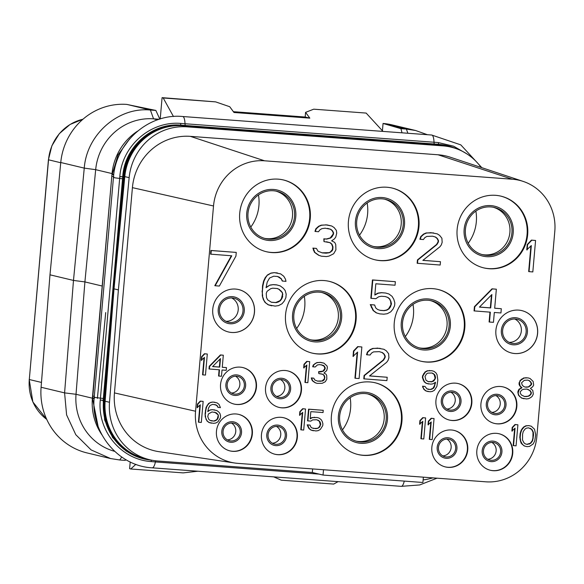 <?xml version="1.0" encoding="UTF-8"?>
<svg xmlns="http://www.w3.org/2000/svg" width="584" height="584" viewBox="0 0 584 584"><rect width="100%" height="100%" fill="white"/><g stroke="black" fill="none" stroke-linecap="round" stroke-linejoin="round"><path stroke-width="0.88" d="M423.364 477.164L422.896 482.486L323.04 475.055L312.323 472.5L312.637 468.93M312.323 472.5L157.79 461.002A55.524 53.18 -76.6 0 1 149.723 459.754A55.524 53.18 -76.6 0 1 109.5 402.281L118.384 289.905L129.152 177.66A55.524 53.18 -76.6 0 1 187.026 126.837L443.008 145.876A55.524 53.18 -76.6 0 1 451.074 147.132A55.524 53.18 -76.6 0 1 481.114 167.44M432.846 477.873A55.524 53.18 -76.6 0 1 423.123 479.88M234.761 463.017L158.95 451.68A55.524 53.18 -76.6 0 1 114.457 392.908L132.415 187.647A55.524 53.18 103.4 0 1 190.34 136.357L438.095 154.782A55.524 53.18 -76.6 0 1 450.366 157.235L523.111 181.383A48.91 46.844 -76.6 0 1 554.8 231.366L536.842 436.62A48.91 46.844 -76.6 0 1 485.822 481.815L238.06 463.382A48.91 46.844 -76.6 0 1 234.761 463.017A48.91 46.844 -76.6 0 1 195.56 411.238L213.518 205.984A48.91 46.844 -76.6 0 1 264.545 160.797L512.299 179.222A48.91 46.844 -76.6 0 1 523.111 181.383M323.04 475.055L323.507 469.74M149.723 459.754L145.365 458.71A55.524 53.18 -76.6 0 1 105.135 401.244L114.019 288.861L124.786 176.623A55.524 53.18 -76.6 0 1 182.668 125.794L438.65 144.832A55.524 53.18 -76.6 0 1 446.709 146.088L451.074 147.132M114.019 288.861L118.384 289.905M155.782 460.82A2.643 0.752 -85.7 0 0 155.41 461.929L151.044 461.572A2.643 0.664 -85.7 0 1 151.621 460.17A55.918 53.56 -76.6 0 1 143.963 458.936A55.918 53.56 -76.6 0 1 103.492 400.573L123.056 176.915A55.918 53.56 -76.6 0 1 181.39 125.246L439.248 144.423A55.918 53.56 -76.6 0 1 447.373 145.686A55.918 53.56 -76.6 0 1 455.994 148.57M143.781 458.893L126.224 451.133L112.683 437.642L104.66 420.064L103.149 400.558L122.728 176.777C124.363 146.934 152.344 122.231 181.098 125.173L438.956 144.35L447.373 145.686M434.547 144.022A2.643 0.752 94.3 0 1 434.007 142.233L438.336 142.584L453.593 146.19L466.937 153.921M103.492 400.573L103.156 400.493A5.285 0.38 5.3 0 0 100.287 399.989L119.837 176.477C122.063 145.993 150.256 120.873 180.631 123.414L434.007 142.233A10.578 3 94.3 0 0 431.707 135.028L460.805 144.876L481.844 167.681M151.044 461.572C120.684 459.513 97.207 430.452 100.28 400.062L100.287 399.989M143.591 458.849L143.963 458.936M113.697 175.134A47.589 4.38 5.8 0 0 112.245 174.339L118.041 154.928L129.619 138.956M94.55 398.069L92.681 397.989L92.834 396.018L111.975 174.273A55.918 53.56 -76.6 0 1 137.627 131.093M98.083 426.313L92.403 397.923L111.975 174.273M101.923 434.825A55.918 53.56 -76.6 0 1 92.403 397.923M159.264 119.267L153.555 118.844A55.524 53.18 103.4 0 0 95.674 169.667L84.906 281.911L102.193 286.036M159.812 119.092L155.848 110.434L150.402 110.033C118.253 106.777 86.651 134.532 84.257 168.119L73.482 280.429L84.906 281.911L76.022 394.288A55.524 53.18 103.4 0 0 114.661 451.344M92.382 398.193L76.022 394.288L64.59 392.879L41.092 387.265L49.983 274.816L73.482 280.429L64.59 392.879L66.598 414.91L75.803 434.73L91.089 449.899L110.573 458.549L119.786 459.988L121.713 457.024M119.786 459.988L125.232 460.389L125.823 459.637M135.853 464.316L130.75 468.989L129.619 468.66L130.21 461.951M382.418 130.78L383.06 123.465L400.938 128.662L402.004 132.823M427.415 134.714L415.596 130.502L392.098 124.888A63.452 60.78 103.4 0 0 383.06 123.465M400.938 128.662L406.384 129.071L407.88 133.262M415.596 130.502L406.384 129.071L383.63 123.633M338.063 481.647L333.698 484.078L281.262 480.179L273.721 476.858M130.75 468.989L183.179 472.887L197.881 471.222M366.153 113.077L313.725 109.179L366.153 113.077L383.002 131.407M160.213 118.975L162.082 97.652L163.206 97.981L173.455 116.515M162.082 97.652L215.635 101.879L229.731 106.726L233.987 112.493L309.827 118.136L305.184 117.026L305.571 112.369L309.827 118.136M313.725 109.179L305.571 112.369M163.206 97.981L215.635 101.879M305.184 117.026L233.388 111.683M155.848 110.434L126.721 104.405A63.452 60.78 103.4 0 0 60.758 162.505L49.983 274.816M41.092 387.265A63.452 60.78 103.4 0 0 87.067 452.936L110.573 458.549M250.792 227.074A40.449 38.748 103.4 0 0 258.916 205.663A40.449 38.748 103.4 0 0 258.471 194.925M264.603 238.36A24.324 23.294 103.4 0 0 292.489 216.219A24.324 23.294 -76.6 0 0 275.889 191.092M248.003 213.24A24.324 23.294 103.4 0 0 265.611 238.63A24.324 23.294 103.4 0 0 294.518 216.701A24.324 23.294 -76.6 0 0 276.911 191.311A24.324 23.294 -76.6 0 0 248.003 213.24M246.74 213.145A25.645 24.564 103.4 0 0 269.027 240.491A25.645 24.564 103.4 0 0 295.781 216.795A25.645 24.564 -76.6 0 0 273.494 189.45A25.645 24.564 -76.6 0 0 246.74 213.145M266.129 251.66A36.88 35.325 103.4 0 0 309.666 218.343A36.88 35.325 -76.6 0 0 283.269 179.923M310.257 218.489A36.88 35.325 103.4 0 0 283.561 179.989A36.88 35.325 103.4 0 0 239.725 213.24A36.88 35.325 103.4 0 0 266.421 251.733A36.88 35.325 103.4 0 0 310.257 218.489M457.141 229.41A36.88 35.325 103.4 0 0 483.837 267.903A36.88 35.325 103.4 0 0 527.666 234.651A36.88 35.325 103.4 0 0 500.97 196.158A36.88 35.325 103.4 0 0 457.141 229.41M348.429 221.321A36.88 35.325 103.4 0 0 375.132 259.822A36.88 35.325 103.4 0 0 418.962 226.57A36.88 35.325 103.4 0 0 392.266 188.077A36.88 35.325 103.4 0 0 348.429 221.321M394.266 322.726A36.88 35.325 103.4 0 0 420.962 361.219A36.88 35.325 103.4 0 0 464.798 327.967A36.88 35.325 103.4 0 0 438.102 289.474A36.88 35.325 103.4 0 0 394.266 322.726M285.561 314.637A36.88 35.325 103.4 0 0 312.257 353.13A36.88 35.325 103.4 0 0 356.094 319.886A36.88 35.325 103.4 0 0 329.398 281.386A36.88 35.325 103.4 0 0 285.561 314.637M331.398 416.034A36.88 35.325 103.4 0 0 358.094 454.534A36.88 35.325 103.4 0 0 401.931 421.283A36.88 35.325 103.4 0 0 375.235 382.79A36.88 35.325 103.4 0 0 331.398 416.034M212.758 309.221A21.812 20.893 103.4 0 0 228.541 331.989A21.812 20.893 103.4 0 0 254.471 312.323A21.812 20.893 103.4 0 0 238.681 289.562A21.812 20.893 103.4 0 0 212.758 309.221M495.896 330.281A21.812 20.893 103.4 0 0 511.679 353.05A21.812 20.893 103.4 0 0 537.609 333.384A21.812 20.893 103.4 0 0 521.819 310.615A21.812 20.893 103.4 0 0 495.896 330.281M256.442 387.156A18.768 17.98 103.4 0 0 242.856 367.562A18.768 17.98 103.4 0 0 220.548 384.484A18.768 17.98 103.4 0 0 234.133 404.077A18.768 17.98 103.4 0 0 256.442 387.156M301.446 390.506A18.768 17.98 103.4 0 0 287.854 370.913A18.768 17.98 103.4 0 0 265.545 387.834A18.768 17.98 103.4 0 0 279.13 407.428A18.768 17.98 103.4 0 0 301.446 390.506M252.346 433.992A18.768 17.98 103.4 0 0 238.761 414.399A18.768 17.98 103.4 0 0 216.452 431.32A18.768 17.98 103.4 0 0 230.038 450.914A18.768 17.98 103.4 0 0 252.346 433.992M297.344 437.343A18.768 17.98 103.4 0 0 283.758 417.75A18.768 17.98 103.4 0 0 261.45 434.671A18.768 17.98 103.4 0 0 275.035 454.264A18.768 17.98 103.4 0 0 297.344 437.343M480.931 403.851A18.768 17.98 -76.6 0 1 503.24 386.929A18.768 17.98 -76.6 0 1 516.833 406.522A18.768 17.98 -76.6 0 1 494.524 423.444A18.768 17.98 -76.6 0 1 480.931 403.851M435.934 400.507A18.768 17.98 -76.6 0 1 458.243 383.586A18.768 17.98 -76.6 0 1 471.836 403.172A18.768 17.98 -76.6 0 1 449.519 420.1A18.768 17.98 -76.6 0 1 435.934 400.507M476.836 450.687A18.768 17.98 -76.6 0 1 499.145 433.766A18.768 17.98 -76.6 0 1 512.73 453.359A18.768 17.98 -76.6 0 1 490.421 470.281A18.768 17.98 -76.6 0 1 476.836 450.687M431.839 447.344A18.768 17.98 -76.6 0 1 454.148 430.415A18.768 17.98 -76.6 0 1 467.733 450.009A18.768 17.98 -76.6 0 1 445.424 466.937A18.768 17.98 -76.6 0 1 431.839 447.344M535.572 240.477L531.425 240.112L527.242 244.513L526.768 249.864L531.323 245.55L529.046 271.64L532.82 271.925L535.572 240.477L531.798 240.199L527.607 244.601L527.14 249.952M530.914 245.988L528.673 271.553L529.046 271.64M432.481 236.177L435.284 237.002L437.058 238.476L438.139 240.579L438.022 241.922L436.533 244.499L417.443 259.916L417.151 263.26L440.183 265.034L440.475 261.69L422.852 260.376L439.876 246.828L441.307 244.915L442.168 242.287L441.891 238.228L439.606 235.367L437.212 233.841L430.97 232.702L426.51 233.045L423.874 234.191L421.122 236.681L420.261 239.309L423.407 239.542L424.838 237.63L426.846 236.432L432.569 236.184L435.657 237.089L437.431 238.571L438.511 240.666L438.394 242.01L436.905 244.587L417.815 260.004L417.524 263.347M440.475 261.69L422.918 260.325M433.489 232.892L426.137 232.958L423.502 234.104L420.75 236.593L419.889 239.221L420.261 239.309M331.668 225.986L326.952 224.906L321.229 225.154L318.594 226.3L315.842 228.789L314.98 231.417L318.492 231.746L319.93 229.833L321.93 228.629L325.135 228.198L330.741 229.286L332.515 230.768L333.595 232.87L333.479 234.206L331.989 236.79L330.61 238.031L326.719 239.09L324.2 238.9L323.967 241.579L330.201 242.718L331.975 244.192L332.997 246.959L332.763 249.638L332.019 250.93L329.325 252.748L326.12 253.186L322.346 252.901L318.054 251.237L316.404 248.419L313.25 248.185L314.791 252.339L318.959 255.347L321.419 256.201L326.456 256.573L329.033 256.091L333.668 253.748L335.909 249.872L335.749 244.477L334.668 242.375L331.639 240.798L334.333 238.98L335.763 237.067L336.742 233.104L336.347 230.381L334.07 227.512L331.668 225.986L326.062 224.898L321.594 225.242L318.959 226.388L316.207 228.877L315.345 231.512M327.566 228.381L330.376 229.198L332.143 230.68L333.23 232.775L333.114 234.118L330.245 237.943L326.346 239.002L323.835 238.812L323.967 241.579M326.449 241.761L329.836 242.623L331.602 244.105L332.632 246.871L332.398 249.55L330.274 252.084L328.953 252.66L322.061 252.821M316.404 248.419L312.885 248.098L314.418 252.251L318.594 255.259L321.419 256.201M496.349 289.204L492.005 288.825L474.42 306.673L474.055 310.9L490.334 312.17L489.472 322.039L493.451 322.332L494.312 312.469L500.948 312.958L501.313 308.732L494.684 308.235L496.349 289.204L492.37 288.912L474.792 306.761L474.42 310.987M489.961 312.141L489.107 321.952L489.472 322.039M501.313 308.732L494.692 308.177M385.228 296.548L387.601 297.373L389.462 298.935L390.608 301.147L390.959 304.717L388.601 308.797L386.491 310.06L383.776 310.571L379.943 310.286M374.629 304.987L370.278 304.6L373.103 310.484L376.235 312.849L379.856 313.885L383.834 314.185L387.214 313.725L390.711 311.856L392.952 309.184L394.58 305.761L394.828 302.943L393.813 299.315L392.068 296.351L388.937 293.986L385.688 293.037L381.71 292.737L378.33 293.197L374.826 295.066L375.819 283.787L395.047 285.218L395.353 281.692L372.811 280.021L371.205 298.344L375.848 298.687L378.688 296.774L381.396 296.263L385.374 296.562L387.966 297.46L389.835 299.023L391.455 303.395L390.484 306.87L388.973 308.885L386.856 310.148L384.141 310.659L380.162 310.359L377.571 309.462L375.709 307.899L374.629 304.987L370.65 304.687L373.475 310.571L376.6 312.936L379.856 313.885M385.688 293.037L381.337 292.65L377.957 293.11L374.855 294.767M395.353 281.692L372.439 279.933L370.833 298.256L371.205 298.344M277.517 276.48L281.145 278.816L282.284 281.028L285.97 281.364L285.488 279.203L283.751 276.232L280.619 273.874L274.341 272.633L270.969 273.093L267.465 274.962L265.231 277.634L263.596 281.057L262.501 285.941L262.304 295.862L263.318 299.483L265.063 302.454L268.195 304.812L275.13 306.096L278.51 305.636L282.006 303.768L284.24 301.103L285.875 297.672L286.189 294.154L285.167 290.525L283.364 288.262L280.232 285.904L276.612 284.861L273.297 284.62L269.918 285.072L266.092 287.364M236.257 252.412L210.897 250.463L210.576 254.157L231.768 255.792L215.175 285.751L219.343 286.058L235.936 256.099L236.257 252.412L211.269 250.551L210.948 254.244M231.366 255.763L214.802 285.664L215.175 285.751M527.943 377.863L523.739 377.943L520.14 380.381L518.979 383.9L519.665 385.754L521.614 387.703L518.928 389.309L517.891 391.484L518.424 395.127L521.556 398.069L526.52 398.945L528.666 398.653L530.893 397.47L532.272 396.222L533.316 394.047L532.783 390.397L530.411 388.418L532.674 386.783L533.674 385.053L533.148 381.41L530.009 378.469L527.943 377.863L524.111 378.031L520.505 380.469L519.468 382.644L520.037 385.841L521.986 387.791L519.3 389.397L518.147 392.915L518.789 395.215L519.935 396.653L521.928 398.157L523.994 398.762M517.899 424.787L515 424.517L512.197 427.459L511.883 431.043L515.059 428.181L513.533 445.65L516.059 445.84L517.899 424.787L515.373 424.604L512.569 427.546L512.256 431.131M514.643 428.619L513.161 445.563L513.533 445.65M431.875 370.723L427.254 370.767L425.028 371.957L422.575 375.826L422.414 377.622L424.166 381.812L426.159 383.308L430.7 384.155L432.846 383.863L435.533 382.264L434.262 387.126L433.299 388.411L430.656 389.564L426.897 388.834L424.991 386.44L422.882 386.279L423.188 387.659L424.291 389.543L426.284 391.039L430.036 391.769L432.182 391.477L434.408 390.294L436.869 386.418L437.832 380.184L437.044 374.709L435.934 372.826L433.949 371.329L431.875 370.723L427.627 370.855L425.4 372.044L422.94 375.921L422.787 377.709L424.539 381.899L426.524 383.396L428.598 384.002M435.131 382.498L434.43 385.725L432.926 388.324L430.284 389.477L427.962 389.302M424.991 386.44L422.517 386.192L423.926 389.455L425.911 390.951L428.349 391.645M425.626 417.925L422.728 417.655L419.925 420.597L419.611 424.181L422.787 421.319L421.261 438.788L423.787 438.978L425.626 417.925L423.101 417.743L420.298 420.684L419.984 424.269M422.371 421.757L420.889 438.701L421.261 438.788M434.051 418.553L431.16 418.275L428.357 421.225L428.043 424.809L431.211 421.947L429.685 439.416L432.211 439.606L434.051 418.553L431.525 418.363L428.722 421.312L428.408 424.896M430.795 422.385L429.313 439.329L429.685 439.416M361.861 346.976L357.7 346.604L353.495 351.028L353.028 356.401L357.598 352.072L355.306 378.271L359.102 378.549L361.861 346.976L358.072 346.692L353.868 351.115L353.393 356.488M357.182 352.502L354.941 378.184L355.306 378.271M379.177 351.641L381.994 352.473L383.776 353.955L384.863 356.065L384.746 357.408L383.243 359.999L364.08 375.483L363.788 378.841L386.907 380.622L387.199 377.257L369.504 375.943L386.601 362.343L388.039 360.416L388.907 357.78L388.623 353.7L386.331 350.823L383.922 349.29L377.658 348.152L373.176 348.495L370.533 349.648L367.767 352.152L366.905 354.787L370.066 355.021L371.504 353.101L373.519 351.897L379.264 351.648L382.367 352.561L384.141 354.043L385.228 356.152L385.111 357.496L383.615 360.087L364.452 375.57L364.153 378.928M387.199 377.257L369.577 375.892M380.191 348.341L372.811 348.407L370.161 349.56L367.402 352.057L366.533 354.7L366.905 354.787M309.688 361.635L306.79 361.357L303.987 364.306L303.673 367.891L306.848 365.029L305.322 382.498L307.848 382.688L309.688 361.635L307.162 361.445L304.359 364.394L304.045 367.978M306.432 365.467L304.95 382.411L305.322 382.498M323.974 363.146L320.696 362.394L316.864 362.562L313.258 364.993L312.681 366.752L315.156 367L317.462 364.92L319.609 364.628L323.361 365.358L324.543 366.343L325.193 368.65L324.193 370.38L323.273 371.212L320.667 371.92L318.981 371.789L318.82 373.585L322.996 374.344L324.178 375.337L324.865 377.191L324.215 379.848L322.412 381.06L317.733 381.169L314.864 380.053L313.754 378.162L311.652 378.009L312.681 380.79L315.469 382.797L317.119 383.374L322.215 383.301L325.317 381.732L326.821 379.14L326.712 375.519L325.981 374.118L323.959 373.067L326.719 370.563L327.376 367.905L327.113 366.088L323.974 363.146L320.222 362.416L317.236 362.649L315.469 363.416L313.63 365.08L313.053 366.847M321.2 364.744L324.178 366.256L324.821 368.562L322.901 371.125L318.608 371.701L318.82 373.585M320.47 373.709L322.623 374.256L323.813 375.249L324.5 377.103L324.339 378.892L322.039 380.972L317.455 381.082M313.754 378.162L311.279 377.921L312.309 380.702L315.104 382.71L317.119 383.374M305.549 408.997L302.651 408.72L299.847 411.669L299.534 415.253L302.702 412.392L301.176 429.861L303.702 430.05L305.549 408.997L303.016 408.807L300.212 411.756L299.899 415.341M302.286 412.83L300.804 429.773L301.176 429.861M207.305 354.021L204.407 353.743L201.604 356.693L201.29 360.277L204.466 357.415L202.933 374.884L205.466 375.074L207.305 354.021L204.78 353.831L201.976 356.78L201.662 360.364M204.05 357.853L202.568 374.797L202.933 374.884M203.159 401.383L200.261 401.106L197.458 404.055L197.151 407.639L200.319 404.778L198.794 422.247L201.319 422.436L203.159 401.383L200.633 401.193L197.83 404.143L197.516 407.727M199.903 405.216L198.421 422.159L198.794 422.247M214.978 404.515L217.226 405.975L217.949 407.384L220.423 407.625L219.015 404.362L217.029 402.865L212.904 402.048L210.758 402.339L208.532 403.522L206.072 407.398L205.101 413.64L205.254 416.801L207.006 420.991L208.992 422.495L213.54 423.342L215.686 423.05L217.905 421.867L220.365 417.991L220.562 415.75L219.92 413.45L218.774 412.012L216.781 410.508L212.24 409.661L210.094 409.953L207.802 411.319M528.856 425.605L525.921 425.78L523.695 426.962L521.315 429.941L520.154 433.459L519.804 437.496L521.023 442.993L524.155 445.928L527.016 446.658L529.579 446.395L533.185 443.957L534.725 440.92L535.696 434.679L534.477 429.182L531.345 426.24L528.856 425.605L526.286 425.867L524.067 427.05L521.68 430.028L520.526 433.547L520.176 437.584L520.702 441.227L522.534 444.519L524.527 446.015L527.016 446.658M316.754 419.75L319.368 421.232L320.317 424.911L318.813 427.503L317.477 428.306L313.367 428.452M310.075 425.108L307.177 424.838L308.972 428.576L310.958 430.072L315.922 430.956L318.068 430.663L320.295 429.481L322.755 425.605L322.908 423.809L322.266 421.509L321.156 419.626L319.163 418.122L317.097 417.516L312.425 417.626L310.199 418.808L310.827 411.647L323.047 412.552L323.244 410.311L308.914 409.245L307.899 420.896L310.849 421.115L312.652 419.896L316.9 419.757L319.733 421.319L320.762 424.101L319.185 427.59L316.119 428.714L311.944 427.955L310.761 426.962L310.075 425.108L307.542 424.926L309.337 428.663L311.33 430.16L313.396 430.766M317.097 417.516L312.053 417.538L310.228 418.509M323.244 410.311L308.549 409.158L307.527 420.801L307.899 420.896M223.314 355.211L220.416 354.933L209.247 366.277L209.014 368.964L219.496 369.803L218.949 376.074L221.475 376.264L222.022 369.993L226.234 370.307L226.468 367.613L222.256 367.307L223.314 355.211L220.788 355.021L209.619 366.365L209.379 369.051M219.117 369.774L218.577 375.986L218.949 376.074M226.468 367.613L222.263 367.241M483.537 267.83A36.88 35.325 103.4 0 0 527.075 234.512A36.88 35.325 -76.6 0 0 500.678 196.093M464.149 229.315A25.645 24.564 -76.6 0 1 490.903 205.619A25.645 24.564 -76.6 0 1 513.19 232.965A25.645 24.564 103.4 0 1 486.435 256.661A25.645 24.564 103.4 0 1 464.149 229.315M465.411 229.41A24.324 23.294 -76.6 0 1 494.319 207.481A24.324 23.294 -76.6 0 1 511.927 232.87A24.324 23.294 103.4 0 1 483.019 254.799A24.324 23.294 103.4 0 1 465.411 229.41M493.298 207.262A24.324 23.294 -76.6 0 1 509.898 232.381A24.324 23.294 103.4 0 1 482.012 254.529M468.207 243.243A40.449 38.748 103.4 0 0 476.325 221.825A40.449 38.748 103.4 0 0 475.88 211.094M374.833 259.749A36.88 35.325 103.4 0 0 418.37 226.431A36.88 35.325 -76.6 0 0 391.974 188.004M355.444 221.234A25.645 24.564 -76.6 0 1 382.199 197.531A25.645 24.564 -76.6 0 1 404.486 224.876A25.645 24.564 103.4 0 1 377.731 248.58A25.645 24.564 103.4 0 1 355.444 221.234M356.707 221.329A24.324 23.294 -76.6 0 1 385.615 199.399A24.324 23.294 -76.6 0 1 403.223 224.789A24.324 23.294 103.4 0 1 374.315 246.711A24.324 23.294 103.4 0 1 356.707 221.329M384.593 199.181A24.324 23.294 -76.6 0 1 401.193 224.3A24.324 23.294 103.4 0 1 373.307 246.448M359.503 235.155A40.449 38.748 103.4 0 0 367.621 213.744A40.449 38.748 103.4 0 0 367.175 203.013M420.67 361.146A36.88 35.325 103.4 0 0 464.207 327.828A36.88 35.325 -76.6 0 0 437.803 289.401M401.281 322.631A25.645 24.564 -76.6 0 1 428.036 298.928A25.645 24.564 -76.6 0 1 450.322 326.281A25.645 24.564 103.4 0 1 423.568 349.977A25.645 24.564 103.4 0 1 401.281 322.631M402.544 322.726A24.324 23.294 -76.6 0 1 431.452 300.796A24.324 23.294 -76.6 0 1 449.059 326.186A24.324 23.294 103.4 0 1 420.151 348.115A24.324 23.294 103.4 0 1 402.544 322.726M430.43 300.577A24.324 23.294 -76.6 0 1 447.03 325.697A24.324 23.294 103.4 0 1 419.137 347.845M405.332 336.552A40.449 38.748 103.4 0 0 413.457 315.141A40.449 38.748 103.4 0 0 413.012 304.41M311.966 353.064A36.88 35.325 103.4 0 0 355.503 319.74A36.88 35.325 -76.6 0 0 329.099 281.32M292.577 314.542A25.645 24.564 -76.6 0 1 319.331 290.847A25.645 24.564 -76.6 0 1 341.618 318.192A25.645 24.564 103.4 0 1 314.864 341.896A25.645 24.564 103.4 0 1 292.577 314.542M293.84 314.637A24.324 23.294 -76.6 0 1 322.748 292.708A24.324 23.294 -76.6 0 1 340.355 318.097A24.324 23.294 103.4 0 1 311.447 340.027A24.324 23.294 103.4 0 1 293.84 314.637M321.726 292.496A24.324 23.294 -76.6 0 1 338.318 317.616A24.324 23.294 103.4 0 1 310.433 339.764M296.628 328.471A40.449 38.748 103.4 0 0 304.753 307.06A40.449 38.748 103.4 0 0 304.308 296.322M357.802 454.461A36.88 35.325 103.4 0 0 401.339 421.144A36.88 35.325 -76.6 0 0 374.935 382.717M338.406 415.947A25.645 24.564 -76.6 0 1 365.168 392.244A25.645 24.564 -76.6 0 1 387.455 419.589A25.645 24.564 103.4 0 1 360.7 443.292A25.645 24.564 103.4 0 1 338.406 415.947M339.676 416.042A24.324 23.294 -76.6 0 1 368.584 394.112A24.324 23.294 -76.6 0 1 386.192 419.494A24.324 23.294 103.4 0 1 357.284 441.424A24.324 23.294 103.4 0 1 339.676 416.042M367.562 393.893A24.324 23.294 -76.6 0 1 384.155 419.013A24.324 23.294 103.4 0 1 356.269 441.161M342.465 429.868A40.449 38.748 103.4 0 0 350.582 408.457A40.449 38.748 103.4 0 0 350.144 397.726M228.505 331.982A21.812 20.893 103.4 0 0 254.39 312.309A21.812 20.893 -76.6 0 0 238.644 289.554M218.226 309.243A13.614 13.045 -76.6 0 1 232.432 296.657A13.614 13.045 -76.6 0 1 244.265 311.177A13.614 13.045 103.4 0 1 230.059 323.762A13.614 13.045 103.4 0 1 218.226 309.243M219.489 309.337A12.293 11.775 -76.6 0 1 234.104 298.249A12.293 11.775 -76.6 0 1 243.002 311.082A12.293 11.775 103.4 0 1 228.388 322.171A12.293 11.775 103.4 0 1 219.489 309.337M231.636 297.942A12.293 11.775 -76.6 0 1 238.199 309.936A12.293 11.775 103.4 0 1 226.052 321.331M511.642 353.035A21.812 20.893 103.4 0 0 537.535 333.362A21.812 20.893 -76.6 0 0 521.782 310.608M501.364 330.296A13.614 13.045 -76.6 0 1 515.57 317.718A13.614 13.045 -76.6 0 1 527.403 332.238A13.614 13.045 103.4 0 1 513.197 344.815A13.614 13.045 103.4 0 1 501.364 330.296M502.627 330.391A12.293 11.775 -76.6 0 1 517.241 319.309A12.293 11.775 -76.6 0 1 526.14 332.143A12.293 11.775 103.4 0 1 511.526 343.224A12.293 11.775 103.4 0 1 502.627 330.391M514.774 319.003A12.293 11.775 -76.6 0 1 521.337 330.997A12.293 11.775 103.4 0 1 509.19 342.385M233.95 404.033A18.768 17.98 -76.6 0 0 256.077 387.068A18.768 17.98 103.4 0 0 242.674 367.518M245.623 385.9A10.308 9.877 -76.6 0 1 234.863 395.434A10.308 9.877 -76.6 0 1 225.898 384.433A10.308 9.877 103.4 0 1 236.659 374.906A10.308 9.877 103.4 0 1 245.623 385.9M244.36 385.805A8.986 8.607 103.4 0 0 237.849 376.424A8.986 8.607 103.4 0 0 227.169 384.527A8.986 8.607 -76.6 0 0 233.673 393.915A8.986 8.607 -76.6 0 0 244.36 385.805M231.498 393.054A8.986 8.607 103.4 0 0 239.849 384.732A8.986 8.607 103.4 0 0 235.52 376.213M278.948 407.384A18.768 17.98 -76.6 0 0 301.074 390.419A18.768 17.98 103.4 0 0 287.671 370.869M290.62 389.251A10.308 9.877 -76.6 0 1 279.86 398.777A10.308 9.877 -76.6 0 1 270.903 387.783A10.308 9.877 103.4 0 1 281.656 378.257A10.308 9.877 103.4 0 1 290.62 389.251M289.357 389.156A8.986 8.607 103.4 0 0 282.846 379.775A8.986 8.607 103.4 0 0 272.166 387.878A8.986 8.607 -76.6 0 0 278.67 397.259A8.986 8.607 -76.6 0 0 289.357 389.156M276.495 396.397A8.986 8.607 103.4 0 0 284.846 388.075A8.986 8.607 103.4 0 0 280.517 379.556M229.855 450.87A18.768 17.98 -76.6 0 0 251.974 433.905A18.768 17.98 103.4 0 0 238.571 414.355M241.52 432.737A10.308 9.877 -76.6 0 1 230.768 442.263A10.308 9.877 -76.6 0 1 221.803 431.269A10.308 9.877 103.4 0 1 232.563 421.743A10.308 9.877 103.4 0 1 241.52 432.737M240.258 432.642A8.986 8.607 103.4 0 0 233.753 423.261A8.986 8.607 103.4 0 0 223.066 431.364A8.986 8.607 -76.6 0 0 229.578 440.745A8.986 8.607 -76.6 0 0 240.258 432.642M227.395 439.891A8.986 8.607 103.4 0 0 235.753 431.569A8.986 8.607 103.4 0 0 231.425 423.05M274.852 454.221A18.768 17.98 -76.6 0 0 296.979 437.248A18.768 17.98 103.4 0 0 283.576 417.706M286.525 436.087A10.308 9.877 -76.6 0 1 275.765 445.614A10.308 9.877 -76.6 0 1 266.8 434.62A10.308 9.877 103.4 0 1 277.561 425.086A10.308 9.877 103.4 0 1 286.525 436.087M285.255 435.993A8.986 8.607 103.4 0 0 278.75 426.605A8.986 8.607 103.4 0 0 268.071 434.715A8.986 8.607 -76.6 0 0 274.575 444.096A8.986 8.607 -76.6 0 0 285.255 435.993M272.399 443.234A8.986 8.607 103.4 0 0 280.751 434.912A8.986 8.607 103.4 0 0 276.422 426.393M503.058 386.885A18.768 17.98 -76.6 0 1 516.46 406.435A18.768 17.98 103.4 0 1 494.334 423.4M486.289 403.799A10.308 9.877 103.4 0 0 495.254 414.793A10.308 9.877 103.4 0 0 506.007 405.267A10.308 9.877 -76.6 0 0 497.042 394.273A10.308 9.877 -76.6 0 0 486.289 403.799M487.552 403.894A8.986 8.607 -76.6 0 1 498.24 395.791A8.986 8.607 -76.6 0 1 504.744 405.172A8.986 8.607 103.4 0 1 494.057 413.275A8.986 8.607 103.4 0 1 487.552 403.894M495.904 395.572A8.986 8.607 -76.6 0 1 500.233 404.099A8.986 8.607 -76.6 0 1 491.881 412.413M458.06 383.542A18.768 17.98 -76.6 0 1 471.463 403.084A18.768 17.98 103.4 0 1 449.337 420.049M441.292 400.456A10.308 9.877 103.4 0 0 450.249 411.45A10.308 9.877 103.4 0 0 461.01 401.923A10.308 9.877 -76.6 0 0 452.045 390.922A10.308 9.877 -76.6 0 0 441.292 400.456M442.555 400.551A8.986 8.607 -76.6 0 1 453.235 392.441A8.986 8.607 -76.6 0 1 459.747 401.829A8.986 8.607 103.4 0 1 449.059 409.931A8.986 8.607 103.4 0 1 442.555 400.551M450.906 392.229A8.986 8.607 -76.6 0 1 455.235 400.748A8.986 8.607 -76.6 0 1 446.884 409.07M498.962 433.722A18.768 17.98 -76.6 0 1 512.365 453.272A18.768 17.98 103.4 0 1 490.239 470.237M482.194 450.636A10.308 9.877 103.4 0 0 491.151 461.63A10.308 9.877 103.4 0 0 501.911 452.104A10.308 9.877 -76.6 0 0 492.947 441.11A10.308 9.877 -76.6 0 0 482.194 450.636M483.457 450.731A8.986 8.607 -76.6 0 1 494.137 442.628A8.986 8.607 -76.6 0 1 500.649 452.009A8.986 8.607 103.4 0 1 489.961 460.112A8.986 8.607 103.4 0 1 483.457 450.731M491.808 442.409A8.986 8.607 -76.6 0 1 496.137 450.936A8.986 8.607 -76.6 0 1 487.786 459.25M453.965 430.379A18.768 17.98 -76.6 0 1 467.368 449.921A18.768 17.98 103.4 0 1 445.242 466.886M437.19 447.293A10.308 9.877 103.4 0 0 446.154 458.287A10.308 9.877 103.4 0 0 456.914 448.753A10.308 9.877 -76.6 0 0 447.95 437.759A10.308 9.877 -76.6 0 0 437.19 447.293M438.46 447.38A8.986 8.607 -76.6 0 1 449.14 439.277A8.986 8.607 -76.6 0 1 455.644 448.665A8.986 8.607 103.4 0 1 444.964 456.768A8.986 8.607 103.4 0 1 438.46 447.38M446.811 439.066A8.986 8.607 -76.6 0 1 451.14 447.585A8.986 8.607 -76.6 0 1 442.789 455.907M527.242 244.513L527.607 244.601M531.425 240.112L531.798 240.199M417.443 259.916L417.815 260.004M436.533 244.499L436.905 244.587M438.022 241.922L438.394 242.01M438.139 240.579L438.511 240.666M437.058 238.476L437.431 238.571M435.284 237.002L435.657 237.089M420.75 236.593L421.122 236.681M423.502 234.104L423.874 234.191M426.137 232.958L426.51 233.045M430.605 232.614L430.97 232.702M318.594 255.259L318.959 255.347M316.192 253.733L316.564 253.821M314.418 252.251L314.791 252.339M313.338 250.156L313.71 250.244M312.885 248.098L313.25 248.185M325.748 253.098L326.12 253.186M328.953 252.66L329.325 252.748M330.274 252.084L330.639 252.171M331.646 250.843L332.019 250.93M332.398 249.55L332.763 249.638M332.632 246.871L332.997 246.959M331.602 244.105L331.975 244.192M329.836 242.623L330.201 242.718M323.835 238.812L324.2 238.9M326.346 239.002L326.719 239.09M330.245 237.943L330.61 238.031M331.617 236.695L331.989 236.79M333.114 234.118L333.479 234.206M333.23 232.775L333.595 232.87M332.143 230.68L332.515 230.768M330.376 229.198L330.741 229.286M315.842 228.789L316.207 228.877M318.594 226.3L318.959 226.388M321.229 225.154L321.594 225.242M325.689 224.811L326.062 224.898M326.952 224.906L327.317 224.993M492.005 288.825L492.37 288.912M474.42 306.673L474.792 306.761M479.435 307.104L491.881 294.548L490.706 307.943L479.435 307.104M491.465 294.964L490.334 307.856L479.493 307.045M490.334 307.856L490.706 307.943M372.439 279.933L372.811 280.021M377.957 293.11L378.33 293.197M381.337 292.65L381.71 292.737M376.235 312.849L376.6 312.936M373.103 310.484L373.475 310.571M371.358 307.52L371.731 307.607M370.278 304.6L370.65 304.687M383.776 310.571L384.141 310.659M386.491 310.06L386.856 310.148M388.601 308.797L388.973 308.885M390.112 306.782L390.484 306.87M390.959 304.717L391.331 304.804M391.083 303.308L391.455 303.395M390.608 301.147L390.973 301.234M389.462 298.935L389.835 299.023M387.601 297.373L387.966 297.46M268.195 304.812L271.815 305.848M265.063 302.454L268.56 304.899M263.318 299.483L265.428 302.541M262.304 295.862L263.691 299.57M262.07 290.876L262.669 295.949M262.501 285.941L262.873 286.029L262.435 290.963M263.596 281.057L263.968 281.145L262.873 286.029M265.231 277.634L265.596 277.721L263.968 281.145M267.465 274.962L265.596 277.721M270.969 273.093L267.837 275.049M274.341 272.633L271.334 273.181M277.363 272.918L274.714 272.721M281.145 278.816L282.656 281.116M279.276 277.261L281.51 278.904M269.918 285.072L266.063 287.686L267.216 282.101L269.574 278.013L273.743 276.196L277.721 276.495L279.648 277.349M273.297 284.62L270.29 285.167M276.977 284.956L273.662 284.707M282.327 292.445L282.627 296.723L281.773 298.789L280.262 300.804L278.152 302.067L276.101 302.622L271.458 302.278L267.669 299.869L266.523 297.65L266.231 293.372L267.078 291.307L270.64 288.737L272.692 288.182L277.334 288.525L279.262 289.379L282.327 292.445L282.809 294.606M282.437 294.518L281.408 298.701L279.897 300.716L275.728 302.534L271.297 302.205M277.13 288.511L278.889 289.292L281.962 292.358M282.254 296.636L282.627 296.723M281.408 298.701L281.773 298.789M279.897 300.716L280.262 300.804M277.78 301.979L278.152 302.067M275.728 302.534L276.101 302.622M278.889 289.292L279.262 289.379M280.758 290.847L281.13 290.934M210.897 250.463L211.269 250.551M521.614 387.703L521.986 387.791M520.731 388.09L521.103 388.178M520.811 387.192L521.183 387.28M519.665 385.754L520.037 385.841M518.979 383.9L519.351 383.987M519.096 382.556L519.468 382.644M520.14 380.381L520.505 380.469M521.519 379.133L521.884 379.22M523.739 377.943L524.111 378.031M525.885 377.651L526.257 377.739M521.556 398.069L521.928 398.157M519.57 396.565L519.935 396.653M518.424 395.127L518.789 395.215M517.774 392.828L518.147 392.915M517.891 391.484L518.264 391.572M518.928 389.309L519.3 389.397M524.615 396.551L521.359 394.959L520.249 393.069L520.366 391.725L521.789 390.032L523.556 389.258L526.965 389.061L530.214 390.659L531.323 392.543L531.206 393.886L529.783 395.587L528.024 396.353L524.615 396.551M527.746 380.104L529.396 380.68L530.958 382.148L531.608 384.447L528.841 386.951L525.432 387.148L523.79 386.571L522.22 385.104L521.57 382.805L524.337 380.301L527.746 380.104M526.812 389.054L529.849 390.572L530.951 392.455L530.834 393.799L529.418 395.492L527.651 396.266L524.388 396.478M528.243 389.55L528.608 389.637M529.849 390.572L530.214 390.659M530.951 392.455L531.323 392.543M530.834 393.799L531.206 393.886M529.418 395.492L529.783 395.587M527.651 396.266L528.024 396.353M525.928 396.587L526.293 396.675M527.6 380.096L529.396 380.68M529.024 380.593L530.593 382.06L531.236 384.36L528.476 386.864L525.213 387.068M530.593 382.06L530.958 382.148M531.316 383.469L531.688 383.557M531.236 384.36L531.608 384.447M530.279 385.644L530.644 385.732M528.476 386.864L528.841 386.951M526.753 387.185L527.118 387.272M512.197 427.459L512.569 427.546M515 424.517L515.373 424.604M425.911 390.951L426.284 391.039M423.926 389.455L424.291 389.543M422.816 387.564L423.188 387.659M422.517 386.192L422.882 386.279M430.284 389.477L430.656 389.564M431.583 389.119L431.956 389.207M432.926 388.324L433.299 388.411M433.89 387.039L434.262 387.126M434.43 385.725L434.795 385.812M435.087 383.067L435.452 383.162M426.159 383.308L426.524 383.396M424.166 381.812L424.539 381.899M423.064 379.921L423.429 380.009M422.414 377.622L422.787 377.709M422.575 375.826L422.94 375.921M423.612 373.651L423.977 373.738M425.028 371.957L425.4 372.044M427.254 370.767L427.627 370.855M429.401 370.475L429.773 370.563M435.467 378.198L433.963 380.797L432.62 381.593L428.371 381.732L425.962 380.199L425.006 376.519L426.51 373.928L427.853 373.125L432.102 372.993L434.511 374.526L435.241 375.928L435.467 378.198L435.095 378.111L434.554 379.425L434.927 379.512M434.554 379.425L432.255 381.505L428.203 381.659M431.897 372.979L434.146 374.439L435.095 378.111M433.598 380.71L433.963 380.797M432.255 381.505L432.62 381.593M430.948 381.863L431.32 381.951M432.956 373.446L433.328 373.534M434.146 374.439L434.511 374.526M434.868 375.841L435.241 375.928M435.175 377.22L435.54 377.308M419.925 420.597L420.298 420.684M422.728 417.655L423.101 417.743M428.357 421.225L428.722 421.312M431.16 418.275L431.525 418.363M353.495 351.028L353.868 351.115M357.7 346.604L358.072 346.692M364.08 375.483L364.452 375.57M383.243 359.999L383.615 360.087M384.746 357.408L385.111 357.496M384.863 356.065L385.228 356.152M383.776 353.955L384.141 354.043M381.994 352.473L382.367 352.561M367.402 352.057L367.767 352.152M370.161 349.56L370.533 349.648M372.811 348.407L373.176 348.495M377.293 348.064L377.658 348.152M303.987 364.306L304.359 364.394M306.79 361.357L307.162 361.445M315.104 382.71L315.469 382.797M313.491 381.695L313.863 381.783M312.309 380.702L312.681 380.79M311.586 379.293L311.951 379.381M311.279 377.921L311.652 378.009M319.893 381.264L320.266 381.352M322.039 380.972L322.412 381.06M322.923 380.593L323.288 380.68M323.843 379.753L324.215 379.848M324.339 378.892L324.711 378.979M324.5 377.103L324.865 377.191M323.813 375.249L324.178 375.337M322.623 374.256L322.996 374.344M318.608 371.701L318.981 371.789M320.295 371.833L320.667 371.92M322.901 371.125L323.273 371.212M323.821 370.285L324.193 370.38M324.821 368.562L325.193 368.65M324.901 367.664L325.266 367.752M324.178 366.256L324.543 366.343M322.988 365.27L323.361 365.358M313.258 364.993L313.63 365.08M315.104 363.328L315.469 363.416M316.864 362.562L317.236 362.649M319.857 362.328L320.222 362.416M320.696 362.394L321.069 362.481M299.847 411.669L300.212 411.756M302.651 408.72L303.016 408.807M201.604 356.693L201.976 356.78M204.407 353.743L204.78 353.831M197.458 404.055L197.83 404.143M200.261 401.106L200.633 401.193M208.992 422.495L211.43 423.188M207.006 420.991L209.364 422.582M205.897 419.108L207.371 421.079M205.254 416.801L206.269 419.195M205.101 413.64L205.619 416.896M205.378 410.501L205.751 410.589L205.473 413.727M206.072 407.398L206.444 407.486L205.751 410.589M207.116 405.223L207.481 405.311L206.444 407.486M208.532 403.522L208.904 403.61L207.481 405.311M210.758 402.339L208.904 403.61M212.904 402.048L211.131 402.427M214.956 402.259L213.269 402.135M217.226 405.975L218.321 407.471M216.036 404.982L217.591 406.062M210.094 409.953L207.78 411.647L208.51 408.092L210.014 405.5L212.656 404.34L216.408 405.07M212.24 409.661L210.459 410.041M214.715 409.902L212.605 409.749M218.117 414.669L218.299 417.385L217.759 418.699L216.803 419.976L214.153 421.137L209.984 420.37L208.795 419.385L207.765 416.604L208.422 413.946L211.992 411.954L216.16 412.72L218.117 414.669L218.416 416.042M218.051 415.954L217.394 418.611L216.43 419.889L213.788 421.042L211.043 420.838M214.737 412.158L217.744 414.574M217.927 417.297L218.299 417.385M217.394 418.611L217.759 418.699M216.43 419.889L216.803 419.976M215.087 420.692L215.459 420.779M213.788 421.042L214.153 421.137M215.795 412.632L216.16 412.72M216.978 413.618L217.35 413.706M520.154 433.459L520.526 433.547M519.804 437.496L520.176 437.584M520.775 431.255L521.147 431.342M521.315 429.941L521.68 430.028M522.315 428.211L522.68 428.298M523.695 426.962L524.067 427.05M525.921 425.78L526.286 425.867M524.155 445.928L524.527 446.015M522.169 444.431L522.534 444.519M521.023 442.993L521.388 443.081M520.337 441.139L520.702 441.227M520.03 439.767L520.402 439.854M522.592 434.153L523.249 431.496L525.169 428.933L526.512 428.138L528.659 427.846L531.914 429.437L533.36 432.248L533.55 434.971L532.615 440.759L530.695 443.322L527.206 444.417L525.14 443.811L523.957 442.818L522.505 440.007L522.592 434.153M528.615 427.853L531.542 429.349L532.995 432.16L532.907 438.015L532.25 440.672L530.33 443.234L526.885 444.322M530.36 428.357L530.725 428.452M531.542 429.349L531.914 429.437M532.995 432.16L533.36 432.248M533.177 434.883L533.55 434.971M532.907 438.015L533.272 438.102M532.25 440.672L532.615 440.759M530.33 443.234L530.695 443.322M528.987 444.037L529.352 444.125M308.549 409.158L308.914 409.245M312.053 417.538L312.425 417.626M314.199 417.246L314.572 417.334M310.958 430.072L311.33 430.16M308.972 428.576L309.337 428.663M307.863 426.692L308.228 426.78M307.177 424.838L307.542 424.926M315.747 428.627L316.119 428.714M317.477 428.306L317.842 428.393M318.813 427.503L319.185 427.59M319.776 426.225L320.149 426.313M320.317 424.911L320.682 424.999M320.397 424.013L320.762 424.101M320.09 422.641L320.463 422.728M319.368 421.232L319.733 421.319M318.178 420.246L318.55 420.334M220.416 354.933L220.788 355.021M209.247 366.277L209.619 366.365M212.569 366.584L220.475 358.605L219.73 367.117L212.569 366.584M220.058 359.021L219.358 367.029L212.62 366.526M219.358 367.029L219.73 367.117M97.382 398.405L105.711 312.557M114.457 392.908L195.56 411.238M132.415 187.647L213.518 205.984M190.34 136.357L264.545 160.797M438.095 154.782L512.299 179.222M438.65 144.832L443.008 145.876M182.668 125.794L187.026 126.837M124.786 176.623L129.152 177.66M105.135 401.244L109.5 402.281M105.178 400.697L104.375 400.639A54.991 52.669 -76.6 0 0 130.823 452.746M124.75 177.04L123.939 176.981A54.991 52.669 -76.6 0 1 163.564 127.976M123.939 176.981L115.515 273.268M112.785 304.476L104.375 400.639M438.336 142.584A2.643 0.832 94.2 0 0 438.956 144.35L439.248 144.423M180.631 123.414A2.643 0.664 94.3 0 0 181.098 125.173L181.39 125.246M185.537 125.509A2.643 0.752 94.3 0 1 184.997 123.713A10.578 3 94.3 0 0 182.697 116.515L431.707 135.028M122.728 176.777L119.837 176.477M119.829 176.543L123.056 176.915M103.339 398.522L100.441 398.12A10.578 0.467 5 0 1 94.236 397.156L113.457 177.441A10.578 0.467 5 0 0 119.669 178.412L122.56 178.813M103.149 400.558A5.285 0.38 5.2 0 0 100.28 400.062M319.032 474.099L155.41 461.929A10.578 3 -85.7 0 1 152.242 467.828C118.085 466.2 90.272 432.269 94.236 397.156A10.578 0.467 5 0 1 94.258 397.127M113.478 177.419A10.578 0.467 5 0 0 113.457 177.441C115.654 142.292 148.789 113.084 182.697 116.515M152.242 467.828L401.252 486.348A10.578 3 -85.7 0 0 404.274 481.099M113.749 174.718A47.589 4.241 6.2 0 0 112.296 173.922M113.887 176.937A47.589 2.095 5 0 0 112.062 176.302M94.294 396.441A47.589 2.095 5 0 0 92.834 396.018M94.133 398.478L92.659 398.405M127.655 104.594L150.402 110.033L153.555 118.844L157.614 119.815M60.758 162.505L84.257 168.119L95.674 169.667L112.04 173.579M41.471 382.432L29.302 379.527L48.53 159.819A44.946 43.048 -76.6 0 1 82.921 119.245M29.2 379.49L32.872 401.974L46.735 419.4A44.946 43.048 -76.6 0 1 29.302 379.527L48.421 159.775L60.736 162.739M401.252 486.348L419.677 484.954L437.036 478.186M48.421 159.775L51.859 145.825L59.334 133.641L70.073 124.465L82.957 119.216"/></g></svg>
